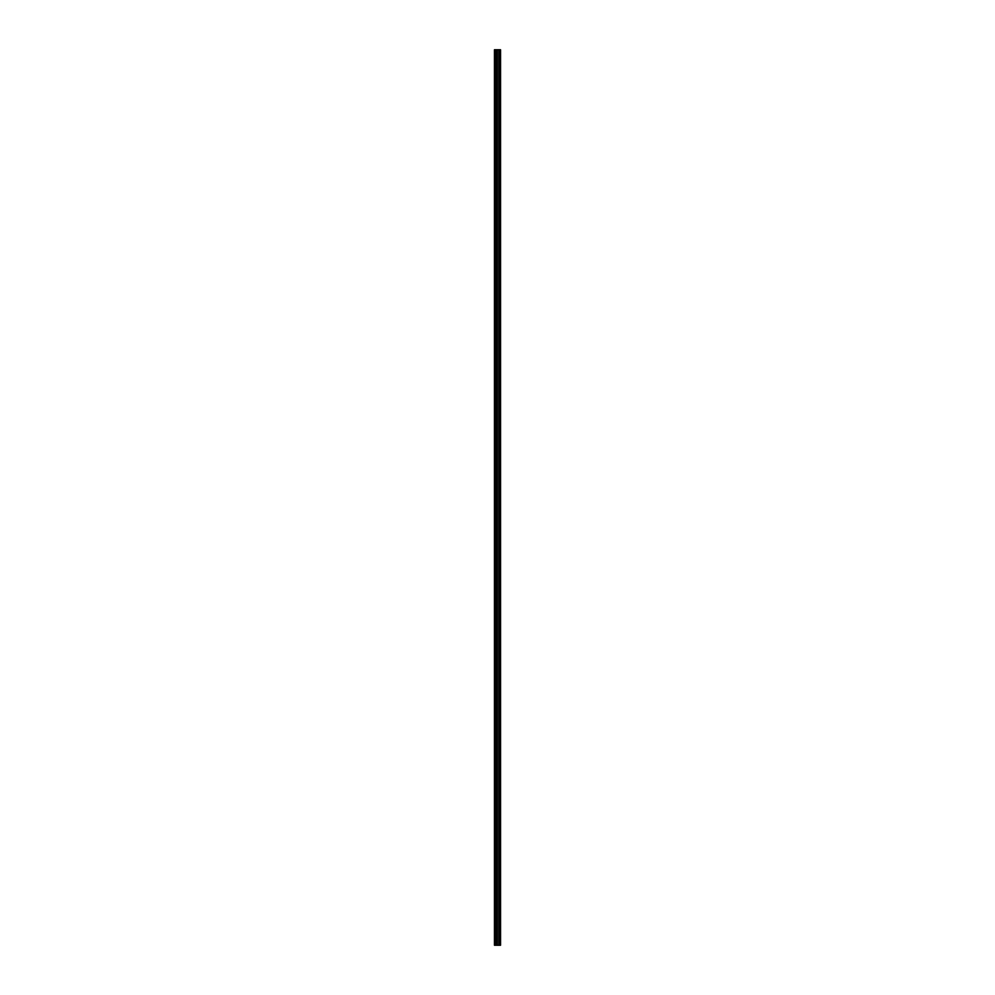 <?xml version="1.0" encoding="UTF-8"?>
<svg xmlns="http://www.w3.org/2000/svg" width="995" height="995" viewBox="0 0 995 995"><rect width="100%" height="100%" fill="white"/><g stroke="black" fill="none" stroke-linecap="round" stroke-linejoin="round"><path stroke-width="1.49" d="M496.468 945.25L500.547 945.25L500.547 49.75L494.453 49.75L494.453 945.25L496.468 945.25L496.468 49.75M496.592 49.75L496.592 945.25L496.58 49.75M499.764 49.75L499.764 945.25L499.739 49.75M500.037 945.25L500.037 49.75L500.037 945.25M500.037 941.245L500.037 936.345L500.037 941.245M500.037 933.509L500.037 928.609L500.037 933.509M500.037 925.76L500.037 920.86L500.037 925.76M500.037 918.024L500.037 913.124L500.037 918.024M500.037 910.276L500.037 905.375L500.037 910.276M500.037 902.54L500.037 897.639L500.037 902.54M500.037 894.803L500.037 889.891L500.037 894.803M500.037 887.055L500.037 882.155L500.037 887.055M500.037 879.319L500.037 874.406L500.037 879.319M500.037 871.57L500.037 866.67L500.037 871.57M500.037 863.834L500.037 858.921L500.037 863.834M500.037 856.086L500.037 851.185L500.037 856.086M500.037 848.349L500.037 843.437L500.037 848.349M500.037 840.601L500.037 835.7L500.037 840.601M500.037 832.865L500.037 827.952L500.037 832.865M500.037 825.116L500.037 820.216L500.037 825.116M500.037 817.38L500.037 812.467L500.037 817.38M500.037 809.631L500.037 804.731L500.037 809.631M500.037 801.895L500.037 796.995L500.037 801.895M500.037 794.147L500.037 789.246L500.037 794.147M500.037 786.411L500.037 781.51L500.037 786.411M500.037 778.662L500.037 773.762L500.037 778.662M500.037 770.926L500.037 766.026L500.037 770.926M500.037 763.177L500.037 758.277L500.037 763.177M500.037 755.441L500.037 750.541L500.037 755.441M500.037 747.693L500.037 742.792L500.037 747.693M500.037 739.957L500.037 735.056L500.037 739.957M500.037 732.208L500.037 727.308L500.037 732.208M500.037 724.472L500.037 719.572L500.037 724.472M500.037 716.736L500.037 711.823L500.037 716.736M500.037 708.987L500.037 704.087L500.037 708.987M500.037 701.251L500.037 696.338L500.037 701.251M500.037 693.503L500.037 688.602L500.037 693.503M500.037 685.766L500.037 680.854L500.037 685.766M500.037 678.018L500.037 673.118L500.037 678.018M500.037 670.282L500.037 665.369L500.037 670.282M500.037 662.533L500.037 657.633L500.037 662.533M500.037 654.797L500.037 649.884L500.037 654.797M500.037 647.048L500.037 642.148L500.037 647.048M500.037 639.312L500.037 634.4L500.037 639.312M500.037 631.564L500.037 626.663L500.037 631.564M500.037 623.828L500.037 618.927L500.037 623.828M500.037 616.079L500.037 611.179L500.037 616.079M500.037 608.343L500.037 603.443L500.037 608.343M500.037 600.594L500.037 595.694L500.037 600.594M500.037 592.858L500.037 587.958L500.037 592.858M500.037 585.11L500.037 580.209L500.037 585.11M500.037 577.374L500.037 572.473L500.037 577.374M500.037 569.625L500.037 564.725L500.037 569.625M500.037 561.889L500.037 556.989L500.037 561.889M500.037 554.14L500.037 549.24L500.037 554.14M500.037 546.404L500.037 541.504L500.037 546.404M500.037 538.668L500.037 533.755L500.037 538.668M500.037 530.92L500.037 526.019L500.037 530.92M500.037 523.183L500.037 518.271L500.037 523.183M500.037 515.435L500.037 510.534L500.037 515.435M500.037 507.699L500.037 502.786L500.037 507.699M500.037 499.95L500.037 495.05L500.037 499.95M500.037 492.214L500.037 487.301L500.037 492.214M500.037 484.465L500.037 479.565L500.037 484.465M500.037 476.729L500.037 471.817L500.037 476.729M500.037 468.981L500.037 464.08L500.037 468.981M500.037 461.245L500.037 456.332L500.037 461.245M500.037 453.496L500.037 448.596L500.037 453.496M500.037 445.76L500.037 440.86L500.037 445.76M500.037 438.011L500.037 433.111L500.037 438.011M500.037 430.275L500.037 425.375L500.037 430.275M500.037 422.527L500.037 417.626L500.037 422.527M500.037 414.791L500.037 409.89L500.037 414.791M500.037 407.042L500.037 402.142L500.037 407.042M500.037 399.306L500.037 394.406L500.037 399.306M500.037 391.557L500.037 386.657L500.037 391.557M500.037 383.821L500.037 378.921L500.037 383.821M500.037 376.073L500.037 371.172L500.037 376.073M500.037 368.337L500.037 363.436L500.037 368.337M500.037 360.6L500.037 355.688L500.037 360.6M500.037 352.852L500.037 347.951L500.037 352.852M500.037 345.116L500.037 340.203L500.037 345.116M500.037 337.367L500.037 332.467L500.037 337.367M500.037 329.631L500.037 324.718L500.037 329.631M500.037 321.882L500.037 316.982L500.037 321.882M500.037 314.146L500.037 309.234L500.037 314.146M500.037 306.398L500.037 301.497L500.037 306.398M500.037 298.662L500.037 293.749L500.037 298.662M500.037 290.913L500.037 286.013L500.037 290.913M500.037 283.177L500.037 278.264L500.037 283.177M500.037 275.428L500.037 270.528L500.037 275.428M500.037 267.692L500.037 262.792L500.037 267.692M500.037 259.944L500.037 255.043L500.037 259.944M500.037 252.208L500.037 247.307L500.037 252.208M500.037 244.459L500.037 239.559L500.037 244.459M500.037 236.723L500.037 231.823L500.037 236.723M500.037 228.974L500.037 224.074L500.037 228.974M500.037 221.238L500.037 216.338L500.037 221.238M500.037 213.49L500.037 208.589L500.037 213.49M500.037 205.754L500.037 200.853L500.037 205.754M500.037 198.005L500.037 193.105L500.037 198.005M500.037 190.269L500.037 185.368L500.037 190.269M500.037 182.533L500.037 177.62L500.037 182.533M500.037 174.784L500.037 169.884L500.037 174.784M500.037 167.048L500.037 162.135L500.037 167.048M500.037 159.299L500.037 154.399L500.037 159.299M500.037 151.563L500.037 146.651L500.037 151.563M500.037 143.815L500.037 138.914L500.037 143.815M500.037 136.079L500.037 131.166L500.037 136.079M500.037 128.33L500.037 123.43L500.037 128.33M500.037 120.594L500.037 115.681L500.037 120.594M500.037 112.845L500.037 107.945L500.037 112.845M500.037 105.109L500.037 100.197L500.037 105.109M500.037 97.361L500.037 92.46L500.037 97.361M500.037 89.625L500.037 84.724L500.037 89.625M500.037 81.876L500.037 76.976L500.037 81.876M500.037 74.14L500.037 69.24L500.037 74.14M500.037 66.391L500.037 61.491L500.037 66.391M500.037 58.655L500.037 53.755L500.037 58.655M500.448 945.25L500.448 49.75M494.838 945.25L494.838 49.75M500.149 945.25L500.149 49.75M499.938 945.25L499.938 49.75M499.876 945.25L499.876 49.75M499.627 945.25L499.627 49.75M499.017 945.25L499.017 49.75M498.955 945.25L498.955 49.75M497.376 945.25L497.376 49.75M497.326 945.25L497.326 49.75M496.704 945.25L496.704 49.75M496.057 945.25L496.057 49.75M495.958 945.25L495.958 49.75"/></g></svg>
